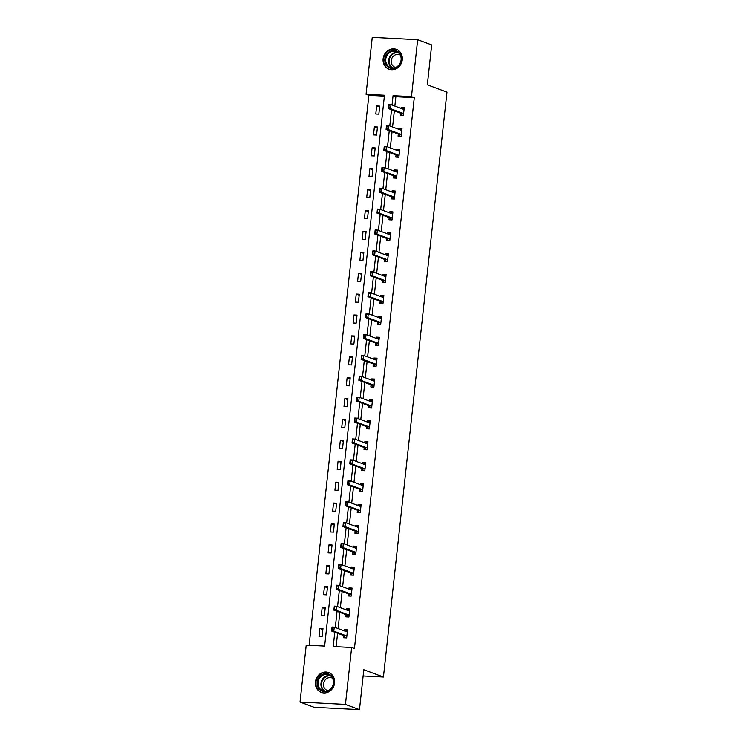 <?xml version="1.0" encoding="UTF-8"?>
<svg xmlns="http://www.w3.org/2000/svg" width="747" height="747" viewBox="0 0 747 747"><rect width="100%" height="100%" fill="white"/><g stroke="black" fill="none" stroke-linecap="round" stroke-linejoin="round"><path stroke-width="1.12" d="M402.269 59.788A10.589 9.506 110.4 0 1 389.01 69.21A10.589 9.506 110.4 0 1 383.127 58.798A10.589 9.506 110.4 0 1 396.396 49.367A10.589 9.506 110.4 0 1 402.269 59.788M334.572 682.991A10.589 9.506 110.4 0 1 321.303 692.413A10.589 9.506 110.4 0 1 315.421 682.002A10.589 9.506 110.4 0 1 328.689 672.571A10.589 9.506 110.4 0 1 334.572 682.991M417.666 39.703L431.682 44.913L427.34 84.841L446.967 92.142L383.426 677.034L363.808 669.732L359.466 709.65L314.048 707.297L300.033 702.087L306.214 645.147L324.628 646.099L384.472 95.233L366.058 94.281L372.249 37.35L417.666 39.703L411.476 96.634L393.062 95.681L392.044 105.075M384.378 96.13L368.869 95.327L309.118 645.296M368.869 95.327L366.058 94.281M363.126 675.988L383.426 677.034M322.097 636.631L322.965 628.591L319.903 628.432L319.025 636.472L322.097 636.631M324.366 615.733L325.244 607.694L322.172 607.535L321.294 615.575L324.366 615.733M326.635 594.836L327.513 586.797L324.441 586.638L323.563 594.677L326.635 594.836M328.904 573.929L329.782 565.899L326.71 565.74L325.841 573.771L328.904 573.929M331.173 553.032L332.051 544.993L328.979 544.834L328.11 552.873L331.173 553.032M333.451 532.135L334.32 524.095L331.248 523.936L330.379 531.976L333.451 532.135M335.72 511.237L336.589 503.198L333.526 503.039L332.648 511.079L335.72 511.237M337.989 490.34L338.858 482.301L335.795 482.142L334.917 490.181L337.989 490.34M340.258 469.443L341.127 461.403L338.064 461.244L337.186 469.284L340.258 469.443M342.528 448.545L343.405 440.506L340.333 440.347L339.455 448.387L342.528 448.545M344.797 427.648L345.674 419.609L342.602 419.45L341.734 427.489L344.797 427.648M347.066 406.742L347.943 398.711L344.871 398.553L344.003 406.583L347.066 406.742M349.344 385.844L350.212 377.805L347.14 377.655L346.272 385.685L349.344 385.844M351.613 364.947L352.481 356.907L349.419 356.749L348.541 364.788L351.613 364.947M353.882 344.05L354.75 336.01L351.688 335.851L350.81 343.891L353.882 344.05M356.151 323.152L357.019 315.113L353.957 314.954L353.079 322.993L356.151 323.152M358.42 302.255L359.298 294.215L356.226 294.057L355.348 302.096L358.42 302.255M360.689 281.358L361.567 273.318L358.495 273.159L357.626 281.199L360.689 281.358M362.958 260.46L363.836 252.421L360.764 252.262L359.895 260.301L362.958 260.46M365.227 239.554L366.105 231.523L363.033 231.365L362.164 239.395L365.227 239.554M367.505 218.656L368.374 210.626L365.302 210.467L364.433 218.498L367.505 218.656M369.774 197.759L370.643 189.719L367.58 189.561L366.702 197.6L369.774 197.759M372.043 176.862L372.912 168.822L369.849 168.663L368.971 176.703L372.043 176.862M374.312 155.964L375.19 147.925L372.118 147.766L371.24 155.806L374.312 155.964M376.581 135.067L377.459 127.027L374.387 126.869L373.519 134.908L376.581 135.067M378.85 114.17L379.728 106.13L376.656 105.971L375.788 114.011L378.85 114.17M334.777 632.233L333.227 646.547L351.632 647.5L354.442 648.536L414.277 97.68L395.873 96.727L394.846 106.121M394.341 110.817L392.577 127.018M392.072 131.715L390.308 147.915M389.794 152.612L388.038 168.813M387.525 173.509L385.769 189.71M385.256 194.407L383.5 210.607M382.987 215.313L381.231 231.505M380.718 236.211L378.953 252.402M378.449 257.108L376.684 273.309M376.18 278.005L374.415 294.206M373.902 298.903L372.146 315.103M371.632 319.8L369.877 336.001M369.363 340.697L367.608 356.898M367.094 361.595L365.339 377.795M364.825 382.501L363.061 398.693M362.556 403.399L360.792 419.59M360.287 424.296L358.523 440.497M358.009 445.193L356.254 461.394M355.74 466.091L353.985 482.291M353.471 486.988L351.716 503.189M351.202 507.885L349.447 524.086M348.933 528.783L347.168 544.983M346.664 549.689L344.899 565.881M344.395 570.587L342.63 586.778M342.126 591.484L340.361 607.684M339.848 612.381L338.092 628.582M337.579 633.279L336.122 646.697M343.807 635.594L343.573 637.742L346.645 637.901L347.523 629.861L344.451 629.702L344.32 630.898M346.076 614.697L345.852 616.845L348.914 617.003L349.792 608.964L346.72 608.805L346.589 610M348.354 593.8L348.121 595.947L351.183 596.106L352.061 588.066L348.989 587.908L348.858 589.103M350.623 572.902L350.39 575.041L353.452 575.199L354.33 567.169L351.258 567.01L351.127 568.206M352.892 552.005L352.659 554.143L355.731 554.302L356.599 546.262L353.527 546.104L353.406 547.308M355.161 531.108L354.928 533.246L358 533.405L358.868 525.365L355.805 525.206L355.675 526.402M357.43 510.21L357.197 512.349L360.269 512.507L361.137 504.468L358.074 504.309L357.944 505.504M359.699 489.313L359.466 491.451L362.538 491.61L363.406 483.57L360.343 483.412L360.213 484.607M361.968 468.406L361.735 470.554L364.807 470.713L365.685 462.673L362.612 462.514L362.482 463.71M364.247 447.509L364.013 449.657L367.076 449.815L367.954 441.776L364.881 441.617L364.751 442.812M366.516 426.612L366.282 428.759L369.345 428.918L370.223 420.878L367.15 420.72L367.02 421.915M368.785 405.714L368.551 407.853L371.623 408.011L372.492 399.981L369.42 399.822L369.289 401.018M371.054 384.817L370.82 386.955L373.892 387.114L374.761 379.074L371.698 378.916L371.567 380.12M373.323 363.92L373.089 366.058L376.161 366.217L377.03 358.177L373.967 358.018L373.836 359.214M375.592 343.022L375.358 345.161L378.43 345.319L379.299 337.28L376.236 337.121L376.105 338.316M377.861 322.125L377.627 324.263L380.699 324.422L381.577 316.383L378.505 316.224L378.374 317.419M380.13 301.218L379.906 303.366L382.968 303.525L383.846 295.485L380.774 295.326L380.643 296.522M382.408 280.321L382.175 282.469L385.237 282.627L386.115 274.588L383.043 274.429L382.912 275.624M384.677 259.424L384.444 261.571L387.506 261.73L388.384 253.691L385.312 253.532L385.181 254.727M386.946 238.526L386.713 240.665L389.785 240.823L390.653 232.793L387.59 232.634L387.46 233.83M389.215 217.629L388.982 219.767L392.054 219.926L392.922 211.887L389.859 211.728L389.729 212.932M391.484 196.732L391.251 198.87L394.323 199.029L395.191 190.989L392.128 190.83L391.998 192.026M393.753 175.834L393.52 177.973L396.592 178.131L397.469 170.092L394.397 169.933L394.267 171.128M396.022 154.937L395.798 157.075L398.861 157.234L399.738 149.195L396.666 149.036L396.536 150.231M398.3 134.03L398.067 136.178L401.13 136.337L402.007 128.297L398.935 128.139L398.805 129.334M400.569 113.133L400.336 115.281L403.399 115.44L404.276 107.4L401.204 107.241L401.074 108.436M359.466 709.65L345.45 704.43L300.033 702.087M414.277 97.68L411.476 96.634M351.632 647.5L345.45 704.43M391.531 109.772L389.775 125.972M389.262 130.669L387.506 146.87M386.993 151.566L385.237 167.767M384.724 172.473L382.968 188.664M382.455 193.37L380.69 209.562M380.186 214.268L378.421 230.468M377.917 235.165L376.152 251.365M375.638 256.062L373.883 272.263M373.369 276.96L371.614 293.16M371.1 297.857L369.345 314.057M368.831 318.754L367.076 334.955M366.562 339.661L364.797 355.852M364.293 360.558L362.528 376.749M362.024 381.456L360.259 397.656M359.755 402.353L357.99 418.553M357.477 423.25L355.721 439.451M355.208 444.148L353.452 460.348M352.939 465.045L351.183 481.245M350.67 485.942L348.914 502.143M348.401 506.849L346.636 523.04M346.132 527.746L344.367 543.937M343.863 548.643L342.098 564.844M341.584 569.541L339.829 585.741M339.315 590.438L337.56 606.639M337.046 611.335L335.291 627.536M395.873 96.727L393.062 95.681M347.42 630.804L344.451 629.702M322.863 629.534L319.903 628.432M325.141 608.637L322.172 607.535M349.689 609.907L346.72 608.805M327.41 587.74L324.441 586.638M351.958 589.009L348.989 587.908M329.679 566.842L326.71 565.74M354.227 568.112L351.258 567.01M331.948 545.945L328.979 544.834M356.496 547.215L353.527 546.104M334.217 525.048L331.248 523.936M358.765 526.318L355.805 525.206M336.486 504.15L333.526 503.039M361.034 505.411L358.074 504.309M338.755 483.244L335.795 482.142M363.303 484.514L360.343 483.412M341.024 462.346L338.064 461.244M365.582 463.616L362.612 462.514M343.303 441.449L340.333 440.347M367.851 442.719L364.881 441.617M345.572 420.552L342.602 419.45M370.12 421.822L367.15 420.72M347.841 399.654L344.871 398.553M372.389 400.924L369.42 399.822M350.11 378.757L347.14 377.655M374.658 380.027L371.698 378.916M352.379 357.86L349.419 356.749M376.927 359.13L373.967 358.018M354.648 336.962L351.688 335.851M379.196 338.223L376.236 337.121M356.917 316.056L353.957 314.954M381.474 317.326L378.505 316.224M359.195 295.158L356.226 294.057M383.743 296.428L380.774 295.326M361.464 274.261L358.495 273.159M386.012 275.531L383.043 274.429M363.733 253.364L360.764 252.262M388.281 254.634L385.312 253.532M366.002 232.466L363.033 231.365M390.55 233.736L387.59 232.634M368.271 211.569L365.302 210.467M392.819 212.839L389.859 211.728M370.54 190.672L367.58 189.561M395.088 191.942L392.128 190.83M372.809 169.774L369.849 168.663M397.367 171.035L394.397 169.933M375.087 148.868L372.118 147.766M399.636 150.138L396.666 149.036M377.356 127.97L374.387 126.869M401.905 129.24L398.935 128.139M379.625 107.073L376.656 105.971M404.174 108.343L401.204 107.241M346.664 637.723L345.749 637.854M347.392 631.028L345.422 631.308M345.207 637.649L344.096 635.772A1.354 0.579 93 0 0 343.937 635.641L331.603 631.047L332.032 627.032L334.245 627.144L346.58 631.738A1.354 0.579 93 0 0 346.655 631.757A1.354 0.579 93 0 0 346.757 631.738L347.336 631.532M332.266 629.842L332.49 627.835L331.901 629.824L333.806 631.168L331.603 631.047L331.901 629.824M346.795 636.491L346.309 635.884A1.354 0.579 93 0 0 346.141 635.762L333.806 631.168L334.245 627.144L332.49 627.835M332.032 627.032L332.116 627.816M322.153 674.616A9.16 8.226 110.4 0 1 333.115 678.509A9.16 8.226 110.4 0 1 328.736 690.704A9.16 8.226 110.4 0 1 317.783 686.81A9.16 8.226 110.4 0 1 322.153 674.616M328.773 690.209A8.478 7.61 -69.6 0 0 333.451 682.123A8.478 7.61 -69.6 0 0 328.689 674.812A8.478 7.61 -69.6 0 0 322.676 675.316A8.478 7.61 -69.6 0 0 317.998 683.412A8.478 7.61 -69.6 0 0 322.769 690.714A8.478 7.61 -69.6 0 0 328.773 690.209M327.849 690.639A6.676 5.995 110.4 0 1 327.223 690.452A6.676 5.995 110.4 0 1 323.47 684.7A6.676 5.995 110.4 0 1 327.158 678.323A6.676 5.995 110.4 0 1 331.883 677.931A6.676 5.995 110.4 0 1 332.48 678.192M330.006 673.187A10.523 9.44 -69.6 0 0 329.119 672.804A10.523 9.44 -69.6 0 0 321.668 673.421A10.523 9.44 -69.6 0 0 315.869 683.458A10.523 9.44 -69.6 0 0 321.78 692.516A10.523 9.44 -69.6 0 0 322.704 692.805M332.508 686.241A6.676 5.995 110.4 0 1 333.134 684.569M401.428 59.881A9.16 8.226 110.4 0 1 392.166 68.5A9.16 8.226 110.4 0 1 384.864 59.032A9.16 8.226 110.4 0 1 394.127 50.413A9.16 8.226 110.4 0 1 401.428 59.881M385.76 59.162A8.478 7.61 -69.6 0 0 390.466 67.51A8.478 7.61 -69.6 0 0 401.102 59.956A8.478 7.61 -69.6 0 0 396.386 51.608A8.478 7.61 -69.6 0 0 385.76 59.162M395.555 67.435A6.676 5.995 110.4 0 1 394.93 67.249A6.676 5.995 110.4 0 1 391.213 60.675A6.676 5.995 110.4 0 1 399.589 54.727A6.676 5.995 110.4 0 1 400.187 54.989M397.703 49.984A10.523 9.44 -69.6 0 0 396.816 49.601A10.523 9.44 -69.6 0 0 383.631 58.966A10.523 9.44 -69.6 0 0 389.476 69.312A10.523 9.44 -69.6 0 0 390.401 69.602M400.215 63.037A6.676 5.995 110.4 0 1 400.84 61.366M348.933 616.826L348.018 616.957M349.661 610.131L347.7 610.411M347.523 616.303L346.365 614.874A1.354 0.579 93 0 0 346.206 614.744L333.872 610.15L334.301 606.134L336.514 606.247L348.849 610.841A1.354 0.579 93 0 0 348.924 610.859A1.354 0.579 93 0 0 349.026 610.841L349.605 610.635M334.535 608.945L334.759 606.938L334.17 608.926L336.075 610.271L333.872 610.15L334.17 608.926M349.073 615.593L348.578 614.986A1.354 0.579 93 0 0 348.41 614.856L336.075 610.271L336.514 606.247L334.759 606.938M334.301 606.134L334.385 606.919M351.202 595.929L350.287 596.059M351.93 589.234L349.969 589.514M349.745 595.854L348.634 593.977A1.354 0.579 93 0 0 348.475 593.846L336.141 589.252L336.58 585.237L338.783 585.349L351.118 589.943A1.354 0.579 93 0 0 351.193 589.962A1.354 0.579 93 0 0 351.295 589.943L351.874 589.738M336.804 588.048L336.654 586.012L336.439 588.029L338.344 589.364L336.141 589.252L336.439 588.029M351.342 594.696L350.847 594.089A1.354 0.579 93 0 0 350.679 593.958L338.344 589.364L338.783 585.349L337.028 586.04M336.58 585.237L336.654 586.012M353.471 575.031L352.565 575.153M354.199 568.336L352.724 568.439M352.014 574.957L350.903 573.07A1.354 0.579 93 0 0 350.745 572.949L338.41 568.355L338.849 564.34L341.052 564.452L353.387 569.046A1.354 0.579 93 0 0 353.462 569.055A1.354 0.579 93 0 0 353.564 569.046L354.143 568.841M352.239 568.616L352.715 568.448M339.082 567.15L338.933 565.115L338.708 567.132L340.623 568.467L338.41 568.355L338.708 567.132M353.611 573.799L353.116 573.192A1.354 0.579 93 0 0 352.957 573.061L340.623 568.467L341.052 564.452L339.297 565.134M338.849 564.34L338.933 565.115M355.749 554.134L354.834 554.255M356.478 547.43L354.993 547.542M354.339 553.611L353.182 552.173A1.354 0.579 93 0 0 353.014 552.052L340.679 547.458L341.118 543.442L343.321 543.555L355.656 548.149A1.354 0.579 93 0 0 355.74 548.158A1.354 0.579 93 0 0 355.833 548.149L356.422 547.934M354.508 547.719L354.984 547.542M341.351 546.244L341.202 544.218L340.977 546.225L342.892 547.57L340.679 547.458L340.977 546.225M355.88 552.901L355.385 552.294A1.354 0.579 93 0 0 355.227 552.164L342.892 547.57L343.321 543.555L341.566 544.236M354.33 553.592L354.293 554.059M341.118 543.442L341.202 544.218M358.018 533.237L357.103 533.358M358.747 526.532L356.777 526.822M356.562 533.162L355.451 531.276A1.354 0.579 93 0 0 355.283 531.154L342.948 526.56L343.387 522.536L345.6 522.657L357.934 527.251A1.354 0.579 93 0 0 358.009 527.261A1.354 0.579 93 0 0 358.112 527.251L358.691 527.037M343.62 525.346L343.471 523.32L343.247 525.328L345.161 526.672L342.948 526.56L343.247 525.328M358.149 532.004L357.654 531.388A1.354 0.579 93 0 0 357.496 531.266L345.161 526.672L345.6 522.657L343.835 523.339M343.387 522.536L343.471 523.32M360.287 512.339L359.372 512.461M361.016 505.635L359.046 505.915M358.877 511.816L357.72 510.378A1.354 0.579 93 0 0 357.552 510.257L345.217 505.663L345.656 501.639L347.869 501.76L360.203 506.345A1.354 0.579 93 0 0 360.278 506.363A1.354 0.579 93 0 0 360.381 506.345L360.96 506.139M345.889 504.449L346.104 502.442L345.525 504.43L347.43 505.775L345.217 505.663L345.525 504.43M360.418 511.097L359.923 510.49A1.354 0.579 93 0 0 359.765 510.369L347.43 505.775L347.869 501.76L346.104 502.442M345.656 501.639L345.74 502.423M362.556 491.433L361.641 491.563M363.285 484.738L361.809 484.85M361.1 491.358L359.989 489.481A1.354 0.579 93 0 0 359.821 489.35L347.486 484.766L347.925 480.741L350.138 480.853L362.472 485.447A1.354 0.579 93 0 0 362.547 485.466A1.354 0.579 93 0 0 362.65 485.447L363.229 485.242M361.315 485.018L361.8 484.85M348.158 483.552L348.382 481.544L347.794 483.533L349.699 484.878L347.486 484.766L347.794 483.533M362.687 490.2L362.202 489.593A1.354 0.579 93 0 0 362.034 489.472L349.699 484.878L350.138 480.853L348.382 481.544M347.925 480.741L348.009 481.526M364.825 470.535L363.91 470.666M365.554 463.84L363.593 464.12M363.369 470.461L362.258 468.584A1.354 0.579 93 0 0 362.099 468.453L349.764 463.868L350.194 459.844L352.407 459.956L364.741 464.55A1.354 0.579 93 0 0 364.816 464.569A1.354 0.579 93 0 0 364.919 464.55L365.498 464.345M350.427 462.654L350.651 460.647L350.063 462.636L351.968 463.98L349.764 463.868L350.063 462.636M364.956 469.303L364.471 468.696A1.354 0.579 93 0 0 364.303 468.574L351.968 463.98L352.407 459.956L350.651 460.647M350.194 459.844L350.278 460.628M367.094 449.638L366.179 449.769M367.823 442.943L365.862 443.223M365.694 449.115L364.527 447.686A1.354 0.579 93 0 0 364.368 447.556L352.033 442.962L352.472 438.947L354.676 439.059L367.01 443.653A1.354 0.579 93 0 0 367.085 443.671A1.354 0.579 93 0 0 367.188 443.653L367.767 443.447M352.696 441.757L352.92 439.75L352.332 441.738L354.237 443.083L352.033 442.962L352.332 441.738M367.235 448.405L366.74 447.798A1.354 0.579 93 0 0 366.572 447.668L354.237 443.083L354.676 439.059L352.92 439.75M352.472 438.947L352.547 439.731M369.363 428.741L368.458 428.871M370.092 422.046L368.131 422.326M367.907 428.666L366.796 426.789A1.354 0.579 93 0 0 366.637 426.658L354.302 422.064L354.741 418.049L356.945 418.161L369.279 422.755A1.354 0.579 93 0 0 369.354 422.774A1.354 0.579 93 0 0 369.457 422.755L370.036 422.55M354.974 420.86L354.825 418.824L354.601 420.841L356.515 422.176L354.302 422.064L354.601 420.841M369.504 427.508L369.009 426.901A1.354 0.579 93 0 0 368.85 426.77L356.515 422.176L356.945 418.161L355.189 418.852M354.741 418.049L354.825 418.824M371.642 407.843L370.727 407.965M372.361 401.148L370.885 401.251M370.185 407.769L369.074 405.882A1.354 0.579 93 0 0 368.906 405.761L356.571 401.167L357.01 397.152L359.214 397.264L371.548 401.858A1.354 0.579 93 0 0 371.632 401.867A1.354 0.579 93 0 0 371.726 401.858L372.314 401.653M370.4 401.428L370.876 401.26M357.243 399.962L357.094 397.927L356.87 399.944L358.784 401.279L356.571 401.167L356.87 399.944M371.773 406.611L371.278 406.004A1.354 0.579 93 0 0 371.119 405.873L358.784 401.279L359.214 397.264L357.458 397.946M357.01 397.152L357.094 397.927M373.911 386.946L372.996 387.067M374.639 380.242L373.164 380.354M372.501 386.423L371.343 384.985A1.354 0.579 93 0 0 371.175 384.864L358.84 380.27L359.279 376.255L361.492 376.367L373.827 380.961A1.354 0.579 93 0 0 373.902 380.97A1.354 0.579 93 0 0 373.995 380.961L374.583 380.746M372.669 380.531L373.145 380.354M359.512 379.056L359.363 377.03L359.139 379.037L361.053 380.382L358.84 380.27L359.139 379.037M374.042 385.713L373.547 385.107A1.354 0.579 93 0 0 373.388 384.976L361.053 380.382L361.492 376.367L359.727 377.048M372.492 386.404L372.454 386.871M359.279 376.255L359.363 377.03M376.18 366.049L375.265 366.17M376.908 359.344L374.938 359.634M374.723 365.974L373.612 364.088A1.354 0.579 93 0 0 373.444 363.966L361.109 359.372L361.548 355.348L363.761 355.469L376.096 360.063A1.354 0.579 93 0 0 376.171 360.073A1.354 0.579 93 0 0 376.273 360.063L376.852 359.849M361.781 358.158L361.632 356.132L361.417 358.14L363.322 359.484L361.109 359.372L361.417 358.14M376.311 364.816L375.816 364.2A1.354 0.579 93 0 0 375.657 364.078L363.322 359.484L363.761 355.469L361.996 356.151M361.548 355.348L361.632 356.132M378.449 345.151L377.534 345.273M379.177 338.447L377.207 338.727M377.039 344.628L375.881 343.19A1.354 0.579 93 0 0 375.713 343.069L363.378 338.475L363.817 334.451L366.03 334.572L378.365 339.157A1.354 0.579 93 0 0 378.44 339.175A1.354 0.579 93 0 0 378.542 339.157L379.121 338.951M364.05 337.261L364.275 335.254L363.686 337.242L365.591 338.587L363.378 338.475L363.686 337.242M378.58 343.909L378.094 343.303A1.354 0.579 93 0 0 377.926 343.181L365.591 338.587L366.03 334.572L364.275 335.254M363.817 334.451L363.901 335.235M380.718 324.245L379.803 324.375M381.446 317.55L379.971 317.662M379.261 324.17L378.15 322.293A1.354 0.579 93 0 0 377.991 322.162L365.656 317.578L366.086 313.553L368.299 313.665L380.634 318.259A1.354 0.579 93 0 0 380.709 318.278A1.354 0.579 93 0 0 380.811 318.259L381.39 318.054M379.485 317.83L379.962 317.662M366.319 316.364L366.544 314.356L365.955 316.345L367.86 317.69L365.656 317.578L365.955 316.345M380.849 323.012L380.363 322.405A1.354 0.579 93 0 0 380.195 322.284L367.86 317.69L368.299 313.665L366.544 314.356M366.086 313.553L366.17 314.338M382.987 303.347L382.072 303.478M383.715 296.652L381.754 296.933M381.53 303.273L380.419 301.396A1.354 0.579 93 0 0 380.26 301.265L367.926 296.68L368.355 292.656L370.568 292.768L382.903 297.362A1.354 0.579 93 0 0 382.978 297.381A1.354 0.579 93 0 0 383.08 297.362L383.659 297.157M368.588 295.467L368.813 293.459L368.224 295.448L370.129 296.792L367.926 296.68L368.224 295.448M383.127 302.115L382.632 301.508A1.354 0.579 93 0 0 382.464 301.386L370.129 296.792L370.568 292.768L368.813 293.459M368.355 292.656L368.439 293.44M385.256 282.45L384.35 282.581M385.984 275.755L384.023 276.035M383.855 281.927L382.688 280.498A1.354 0.579 93 0 0 382.529 280.368L370.195 275.774L370.633 271.759L372.837 271.871L385.172 276.465A1.354 0.579 93 0 0 385.247 276.483A1.354 0.579 93 0 0 385.349 276.465L385.928 276.259M370.867 274.569L371.082 272.562L370.493 274.551L372.408 275.895L370.195 275.774L370.493 274.551M385.396 281.217L384.901 280.611A1.354 0.579 93 0 0 384.742 280.48L372.408 275.895L372.837 271.871L371.082 272.562M370.633 271.759L370.708 272.543M387.534 261.553L386.619 261.683M388.253 254.858L386.292 255.138M386.078 261.478L384.957 259.601A1.354 0.579 93 0 0 384.798 259.47L372.464 254.876L372.902 250.861L375.106 250.973L387.441 255.567A1.354 0.579 93 0 0 387.516 255.586A1.354 0.579 93 0 0 387.618 255.567L388.207 255.362M373.136 253.672L372.986 251.636L372.762 253.653L374.677 254.998L372.464 254.876L372.762 253.653M387.665 260.32L387.17 259.713A1.354 0.579 93 0 0 387.011 259.582L374.677 254.998L375.106 250.973L373.351 251.664M372.902 250.861L372.986 251.636M389.803 240.655L388.888 240.777M390.532 233.96L389.056 234.063M388.347 240.581L387.235 238.695A1.354 0.579 93 0 0 387.067 238.573L374.733 233.979L375.171 229.964L377.384 230.076L389.719 234.67A1.354 0.579 93 0 0 389.794 234.679A1.354 0.579 93 0 0 389.887 234.67L390.476 234.465M388.561 234.241L389.038 234.072M375.405 232.775L375.255 230.739L375.031 232.756L376.946 234.091L374.733 233.979L375.031 232.756M389.934 239.423L389.439 238.816A1.354 0.579 93 0 0 389.28 238.685L376.946 234.091L377.384 230.076L375.62 230.758M375.171 229.964L375.255 230.739M392.072 219.758L391.157 219.879M392.801 213.054L391.325 213.166M390.662 219.235L389.504 217.797A1.354 0.579 93 0 0 389.336 217.676L377.002 213.082L377.44 209.067L379.653 209.179L391.988 213.773A1.354 0.579 93 0 0 392.063 213.782A1.354 0.579 93 0 0 392.166 213.773L392.745 213.558M390.83 213.343L391.307 213.166M377.674 211.868L377.524 209.842L377.31 211.849L379.215 213.194L377.002 213.082L377.31 211.849M392.203 218.526L391.708 217.919A1.354 0.579 93 0 0 391.549 217.788L379.215 213.194L379.653 209.179L377.889 209.86M390.653 219.216L390.616 219.683M377.44 209.067L377.524 209.842M394.341 198.861L393.426 198.982M395.07 192.156L393.099 192.446M392.885 198.786L391.773 196.9A1.354 0.579 93 0 0 391.605 196.778L379.271 192.184L379.709 188.16L381.922 188.281L394.257 192.875A1.354 0.579 93 0 0 394.332 192.885A1.354 0.579 93 0 0 394.435 192.875L395.014 192.661M379.943 190.971L380.158 188.963L379.579 190.952L381.484 192.296L379.271 192.184L379.579 190.952M394.472 197.628L393.986 197.012A1.354 0.579 93 0 0 393.818 196.891L381.484 192.296L381.922 188.281L380.158 188.963M379.709 188.16L379.793 188.944M396.61 177.963L395.695 178.085M397.339 171.259L395.378 171.539M395.2 177.441L394.042 176.003A1.354 0.579 93 0 0 393.884 175.881L381.549 171.287L381.978 167.263L384.191 167.384L396.526 171.969A1.354 0.579 93 0 0 396.601 171.987A1.354 0.579 93 0 0 396.704 171.969L397.283 171.763M382.212 170.073L382.436 168.066L381.848 170.055L383.753 171.399L381.549 171.287L381.848 170.055M396.741 176.722L396.255 176.115A1.354 0.579 93 0 0 396.087 175.993L383.753 171.399L384.191 167.384L382.436 168.066M381.978 167.263L382.062 168.047M398.879 157.057L397.964 157.187M399.608 150.362L398.132 150.474M397.423 156.982L396.312 155.105A1.354 0.579 93 0 0 396.153 154.974L383.818 150.39L384.247 146.365L386.46 146.477L398.795 151.071A1.354 0.579 93 0 0 398.87 151.09A1.354 0.579 93 0 0 398.973 151.071L399.552 150.866M397.647 150.642L398.123 150.474M384.481 149.176L384.705 147.168L384.117 149.157L386.022 150.502L383.818 150.39L384.117 149.157M399.019 155.824L398.524 155.217A1.354 0.579 93 0 0 398.356 155.096L386.022 150.502L386.46 146.477L384.705 147.168M384.247 146.365L384.332 147.15M401.148 136.159L400.233 136.29M401.877 129.464L399.916 129.745M399.692 136.085L398.581 134.208A1.354 0.579 93 0 0 398.422 134.077L386.087 129.492L386.526 125.468L388.729 125.58L401.064 130.174A1.354 0.579 93 0 0 401.139 130.193A1.354 0.579 93 0 0 401.242 130.174L401.821 129.969M386.759 128.279L386.974 126.271L386.386 128.26L388.291 129.605L386.087 129.492L386.386 128.26M401.288 134.927L400.794 134.32A1.354 0.579 93 0 0 400.625 134.199L388.291 129.605L388.729 125.58L386.974 126.271M386.526 125.468L386.601 126.252M403.417 115.262L402.512 115.393M404.146 108.567L402.185 108.847M402.017 114.739L400.85 113.311A1.354 0.579 93 0 0 400.691 113.18L388.356 108.586L388.795 104.571L390.998 104.683L403.333 109.277A1.354 0.579 93 0 0 403.408 109.295A1.354 0.579 93 0 0 403.511 109.277L404.099 109.071M389.028 107.381L388.879 105.355L388.655 107.363L390.569 108.707L388.356 108.586L388.655 107.363M403.557 114.03L403.063 113.423A1.354 0.579 93 0 0 402.904 113.292L390.569 108.707L390.998 104.683L389.243 105.374M388.795 104.571L388.879 105.355M346.141 635.762L343.937 635.641M346.309 635.884L344.096 635.772M324.291 691.087A8.478 7.61 110.4 0 1 320.958 683.636A8.478 7.61 110.4 0 1 325.599 676.399A8.478 7.61 110.4 0 1 330.081 675.521M330.669 675.96A8.208 7.367 -69.6 0 0 325.972 676.754A8.208 7.367 -69.6 0 0 321.471 683.935A8.208 7.367 -69.6 0 0 325.01 691.143M391.988 67.884A8.478 7.61 110.4 0 1 388.673 60.255A8.478 7.61 110.4 0 1 397.787 52.318M398.366 52.757A8.208 7.367 -69.6 0 0 389.206 60.367A8.208 7.367 -69.6 0 0 392.717 67.94M348.41 614.856L346.206 614.744M348.578 614.986L346.365 614.874M350.679 593.958L348.475 593.846M350.847 594.089L348.634 593.977M352.957 573.061L350.745 572.949M353.116 573.192L350.903 573.07M355.227 552.164L353.014 552.052M355.385 552.294L353.182 552.173M357.496 531.266L355.283 531.154M357.654 531.388L355.451 531.276M359.765 510.369L357.552 510.257M359.923 510.49L357.72 510.378M362.034 489.472L359.821 489.35M362.202 489.593L359.989 489.481M364.303 468.574L362.099 468.453M364.471 468.696L362.258 468.584M366.572 447.668L364.368 447.556M366.74 447.798L364.527 447.686M368.85 426.77L366.637 426.658M369.009 426.901L366.796 426.789M371.119 405.873L368.906 405.761M371.278 406.004L369.074 405.882M373.388 384.976L371.175 384.864M373.547 385.107L371.343 384.985M375.657 364.078L373.444 363.966M375.816 364.2L373.612 364.088M377.926 343.181L375.713 343.069M378.094 343.303L375.881 343.19M380.195 322.284L377.991 322.162M380.363 322.405L378.15 322.293M382.464 301.386L380.26 301.265M382.632 301.508L380.419 301.396M384.742 280.48L382.529 280.368M384.901 280.611L382.688 280.498M387.011 259.582L384.798 259.47M387.17 259.713L384.957 259.601M389.28 238.685L387.067 238.573M389.439 238.816L387.235 238.695M391.549 217.788L389.336 217.676M391.708 217.919L389.504 217.797M393.818 196.891L391.605 196.778M393.986 197.012L391.773 196.9M396.087 175.993L393.884 175.881M396.255 176.115L394.042 176.003M398.356 155.096L396.153 154.974M398.524 155.217L396.312 155.105M400.625 134.199L398.422 134.077M400.794 134.32L398.581 134.208M402.904 113.292L400.691 113.18M403.063 113.423L400.85 113.311M321.78 692.516L322.33 692.721M329.119 672.804L329.679 673.01M396.816 49.601L397.376 49.806M389.476 69.312L390.037 69.518"/></g></svg>
